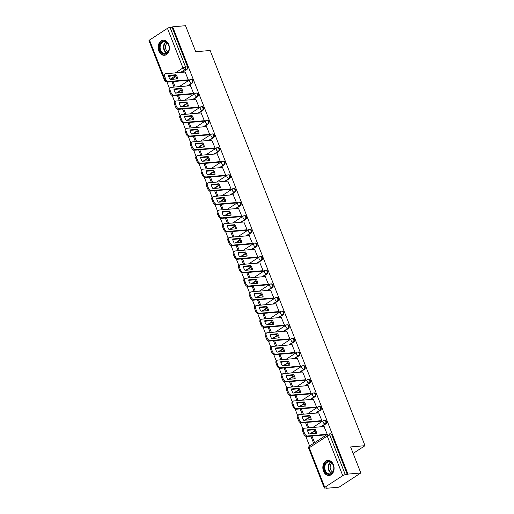 <?xml version="1.0" encoding="UTF-8"?>
<svg xmlns="http://www.w3.org/2000/svg" width="514" height="514" viewBox="0 0 514 514"><rect width="100%" height="100%" fill="white"/><g stroke="black" fill="none" stroke-linecap="round" stroke-linejoin="round"><path stroke-width="0.77" d="M187.918 85.889L192.3 83.03A1.94 1.439 -95 0 0 192.885 80.46A1.94 1.439 -95 0 0 191.452 79.355L190.739 79.419A1.94 1.439 85 0 1 192.178 80.518A1.94 1.439 85 0 1 191.593 83.095L187.212 85.954M193.264 99.523L197.646 96.664A1.94 1.439 -95 0 0 198.231 94.088A1.94 1.439 -95 0 0 196.791 92.989L196.078 93.053A1.94 1.439 85 0 1 197.517 94.152A1.94 1.439 85 0 1 196.933 96.728L192.551 99.587M198.603 113.157L202.991 110.298A1.94 1.439 -95 0 0 203.576 107.722A1.94 1.439 -95 0 0 202.137 106.623L201.424 106.687A1.94 1.439 85 0 1 202.863 107.786A1.94 1.439 85 0 1 202.278 110.362L197.896 113.221M203.949 126.791L208.331 123.932A1.94 1.439 -95 0 0 208.915 121.355A1.94 1.439 -95 0 0 207.476 120.257L206.769 120.315A1.94 1.439 85 0 1 208.209 121.42A1.94 1.439 85 0 1 207.617 123.996L203.236 126.855M209.288 140.425L213.676 137.566A1.94 1.439 -95 0 0 214.261 134.989A1.94 1.439 -95 0 0 212.822 133.891L212.109 133.948A1.94 1.439 85 0 1 213.548 135.053A1.94 1.439 85 0 1 212.963 137.63L208.581 140.489M214.634 154.059L219.015 151.2A1.94 1.439 -95 0 0 219.6 148.623A1.94 1.439 -95 0 0 218.161 147.524L217.454 147.582A1.94 1.439 85 0 1 218.893 148.687A1.94 1.439 85 0 1 218.309 151.264L213.92 154.116M219.979 167.692L224.361 164.833A1.94 1.439 -95 0 0 224.946 162.257A1.94 1.439 -95 0 0 223.506 161.158L222.793 161.216A1.94 1.439 85 0 1 224.232 162.321A1.94 1.439 85 0 1 223.648 164.898L219.266 167.75M225.318 181.326L229.7 178.467A1.94 1.439 -95 0 0 230.285 175.891A1.94 1.439 -95 0 0 228.852 174.792L228.139 174.85A1.94 1.439 85 0 1 229.578 175.955A1.94 1.439 85 0 1 228.993 178.531L224.612 181.384M230.664 194.96L235.046 192.101A1.94 1.439 -95 0 0 235.63 189.525A1.94 1.439 -95 0 0 234.191 188.42L233.484 188.484A1.94 1.439 85 0 1 234.917 189.589A1.94 1.439 85 0 1 234.333 192.165L229.951 195.018M236.003 208.594L240.391 205.735A1.94 1.439 -95 0 0 240.976 203.158A1.94 1.439 -95 0 0 239.537 202.053L238.824 202.118A1.94 1.439 85 0 1 240.263 203.223A1.94 1.439 85 0 1 239.678 205.793L235.296 208.652M241.349 222.221L245.731 219.369A1.94 1.439 -95 0 0 246.315 216.792A1.94 1.439 -95 0 0 244.876 215.687L244.169 215.751A1.94 1.439 85 0 1 245.608 216.85A1.94 1.439 85 0 1 245.017 219.427L240.636 222.286M246.688 235.855L251.076 233.003A1.94 1.439 -95 0 0 251.661 230.426A1.94 1.439 -95 0 0 250.222 229.321L249.508 229.385A1.94 1.439 85 0 1 250.948 230.484A1.94 1.439 85 0 1 250.363 233.06L245.981 235.92M252.033 249.489L256.415 246.636A1.94 1.439 -95 0 0 257 244.06A1.94 1.439 -95 0 0 255.561 242.955L254.854 243.019A1.94 1.439 85 0 1 256.293 244.118A1.94 1.439 85 0 1 255.709 246.694L251.32 249.553M257.379 263.123L261.761 260.264A1.94 1.439 -95 0 0 262.346 257.694A1.94 1.439 -95 0 0 260.906 256.589L260.193 256.653A1.94 1.439 85 0 1 261.632 257.752A1.94 1.439 85 0 1 261.048 260.328L256.666 263.187M262.718 276.757L267.1 273.898A1.94 1.439 -95 0 0 267.685 271.328A1.94 1.439 -95 0 0 266.252 270.223L265.539 270.287A1.94 1.439 85 0 1 266.978 271.386A1.94 1.439 85 0 1 266.393 273.962L262.012 276.821M268.064 290.391L272.446 287.532A1.94 1.439 -95 0 0 273.03 284.955A1.94 1.439 -95 0 0 271.591 283.856L270.884 283.921A1.94 1.439 85 0 1 272.317 285.019A1.94 1.439 85 0 1 271.733 287.596L267.351 290.455M273.403 304.025L277.791 301.165A1.94 1.439 -95 0 0 278.376 298.589A1.94 1.439 -95 0 0 276.937 297.49L276.224 297.548A1.94 1.439 85 0 1 277.663 298.653A1.94 1.439 85 0 1 277.078 301.23L272.696 304.089M278.749 317.658L283.13 314.799A1.94 1.439 -95 0 0 283.715 312.223A1.94 1.439 -95 0 0 282.276 311.124L281.569 311.182A1.94 1.439 85 0 1 283.008 312.287A1.94 1.439 85 0 1 282.417 314.864L278.035 317.723M284.088 331.292L288.476 328.433A1.94 1.439 -95 0 0 289.061 325.857A1.94 1.439 -95 0 0 287.622 324.758L286.908 324.816A1.94 1.439 85 0 1 288.348 325.921A1.94 1.439 85 0 1 287.763 328.497L283.381 331.35M289.433 344.926L293.815 342.067A1.94 1.439 -95 0 0 294.4 339.491A1.94 1.439 -95 0 0 292.961 338.392L292.254 338.45A1.94 1.439 85 0 1 293.693 339.555A1.94 1.439 85 0 1 293.108 342.131L288.72 344.984M294.779 358.56L299.161 355.701A1.94 1.439 -95 0 0 299.746 353.124A1.94 1.439 -95 0 0 298.306 352.026L297.593 352.084A1.94 1.439 85 0 1 299.032 353.189A1.94 1.439 85 0 1 298.448 355.765L294.066 358.618M300.118 372.194L304.5 369.335A1.94 1.439 -95 0 0 305.085 366.758A1.94 1.439 -95 0 0 303.652 365.653L302.939 365.717A1.94 1.439 85 0 1 304.378 366.823A1.94 1.439 85 0 1 303.793 369.399L299.411 372.252M305.464 385.828L309.846 382.969A1.94 1.439 -95 0 0 310.43 380.392A1.94 1.439 -95 0 0 308.991 379.287L308.284 379.351A1.94 1.439 85 0 1 309.717 380.456A1.94 1.439 85 0 1 309.132 383.026L304.751 385.885M310.803 399.455L315.191 396.602A1.94 1.439 -95 0 0 315.776 394.026A1.94 1.439 -95 0 0 314.337 392.921L313.624 392.985A1.94 1.439 85 0 1 315.063 394.084A1.94 1.439 85 0 1 314.478 396.66L310.096 399.519M316.149 413.089L320.53 410.236A1.94 1.439 -95 0 0 321.115 407.66A1.94 1.439 -95 0 0 319.676 406.555L318.969 406.619A1.94 1.439 85 0 1 320.408 407.718A1.94 1.439 85 0 1 319.817 410.294L315.435 413.153M321.488 426.723L325.876 423.87A1.94 1.439 -95 0 0 326.461 421.294A1.94 1.439 -95 0 0 325.021 420.189L324.308 420.253A1.94 1.439 85 0 1 325.748 421.351A1.94 1.439 85 0 1 325.163 423.928L320.781 426.787M323.505 471.171A7.556 5.609 -95 0 0 329.114 475.469A7.556 5.609 -95 0 0 333.413 464.714A7.556 5.609 -95 0 0 327.797 460.416A7.556 5.609 -95 0 0 323.505 471.171M158.832 50.982A7.556 5.609 -95 0 0 164.441 55.281A7.556 5.609 -95 0 0 168.74 44.525A7.556 5.609 -95 0 0 163.131 40.227A7.556 5.609 -95 0 0 158.832 50.982M166.889 81.861L169.389 88.247M172.229 95.495L174.734 101.881M177.574 109.129L180.073 115.509M182.913 122.762L185.419 129.142M188.259 136.396L190.758 142.776M193.605 150.03L196.104 156.41M198.944 163.664L201.449 170.044M204.289 177.298L206.789 183.678M209.628 190.925L212.134 197.312M214.974 204.559L217.473 210.946M220.313 218.193L222.819 224.579M225.659 231.827L228.158 238.213M231.004 245.461L233.504 251.847M236.344 259.095L238.849 265.481M241.689 272.728L244.189 279.115M247.028 286.362L249.534 292.742M252.374 299.996L254.873 306.376M257.713 313.63L260.219 320.01M263.059 327.264L265.558 333.644M268.404 340.898L270.904 347.278M273.744 354.531L276.249 360.912M279.089 368.165L281.588 374.545M284.428 381.793L286.934 388.179M289.774 395.427L292.273 401.813M295.113 409.06L297.619 415.447M300.459 422.694L302.958 429.081M305.804 436.328L309.582 445.966M326.03 487.953L326.172 488.3L326.801 487.889L324.803 488.062A1.94 0.475 158.6 0 1 324.27 487.94A1.94 0.475 158.6 0 1 324.777 487.343L342.748 475.63L327.238 436.039L309.261 447.758L324.777 487.343M360.815 472.976L347.952 474.101L172.665 26.818L185.528 25.7L195.731 51.741L210.142 50.488L365.017 445.683L350.606 446.936L360.815 472.976L339.028 487.182L326.172 488.3M164.917 79.715A1.94 0.475 158.6 0 0 164.493 80.248L148.983 40.657A1.94 0.475 -21.4 0 1 149.49 40.066L167.461 28.347A1.94 0.475 -21.4 0 1 170.025 27.409L172.029 27.236L187.546 66.826A1.94 1.439 85 0 1 186.961 69.403L182.579 72.256M176 76.541L171.695 79.349M172.029 27.236L172.665 26.818M327.842 434.182A1.94 1.439 85 0 1 328.362 433.996A1.94 1.439 85 0 1 329.802 435.101L345.312 474.692L347.952 474.101M345.312 474.692A1.94 0.475 158.6 0 0 342.748 475.63M326.262 434.818L327.245 434.279L324.019 426.504M320.916 421.184L321.899 420.645L318.674 412.87M315.57 407.551L316.56 407.011L313.328 399.237M310.231 393.917L311.214 393.377L307.989 385.603M304.886 380.283L305.869 379.743L302.643 371.969M299.546 366.655L300.529 366.109L297.304 358.335M294.201 353.022L295.184 352.476L291.958 344.708M288.862 339.388L289.845 338.842L286.619 331.074M283.516 325.754L284.499 325.208L281.274 317.44M278.17 312.12L279.16 311.574L275.928 303.806M272.831 298.486L273.814 297.94L270.589 290.172M267.486 284.852L268.469 284.313L265.243 276.538M262.146 271.219L263.129 270.679L259.904 262.905M256.801 257.585L257.784 257.045L254.558 249.271M251.462 243.951L252.445 243.411L249.219 235.637M246.116 230.317L247.099 229.777L243.874 222.003M240.77 216.683L241.76 216.143L238.528 208.369M235.431 203.049L236.414 202.51L233.189 194.735M230.086 189.415L231.069 188.876L227.843 181.101M224.746 175.788L225.73 175.242L222.504 167.468M219.401 162.154L220.384 161.608L217.159 153.84M214.062 148.52L215.045 147.974L211.819 140.206M208.716 134.886L209.699 134.34L206.474 126.572M203.371 121.253L204.354 120.706L201.128 112.939M198.031 107.619L199.014 107.073L195.789 99.305M192.686 93.985L193.669 93.445L190.443 85.671M187.347 80.351L188.33 79.811L185.104 72.037M181.346 90.175L177.034 92.983M186.685 103.809L182.38 106.616M192.03 117.443L187.726 120.25M197.37 131.076L193.065 133.884M202.715 144.71L198.41 147.518M208.061 158.344L203.75 161.152M213.4 171.978L209.095 174.786M218.746 185.612L214.434 188.42M224.085 199.246L219.78 202.053M229.43 212.88L225.126 215.687M234.769 226.513L230.465 229.321M240.115 240.147L235.81 242.955M245.461 253.775L241.15 256.582M250.8 267.409L246.495 270.216M256.145 281.042L251.834 283.85M261.485 294.676L257.18 297.484M266.83 308.31L262.526 311.118M272.169 321.944L267.865 324.752M277.515 335.578L273.21 338.385M282.861 349.212L278.549 352.019M288.2 362.845L283.895 365.653M293.545 376.479L289.234 379.287M298.885 390.113L294.58 392.921M304.23 403.747L299.925 406.555M309.569 417.381L305.265 420.189M314.915 431.008L310.61 433.816M353.15 453.419L365.017 445.683M310.841 436.161L313.591 443.177L314.542 442.554L311.998 436.065M171.927 81.694L174.04 87.097M177.266 95.328L179.386 100.731M182.611 108.962L184.732 114.365M187.957 122.595L190.071 127.999M193.296 136.229L195.416 141.633M198.642 149.863L200.756 155.267M203.981 163.497L206.101 168.9M209.326 177.131L211.44 182.534M214.666 190.765L216.786 196.168M220.011 204.399L222.132 209.802M225.357 218.026L227.471 223.436M230.696 231.66L232.816 237.07M236.042 245.294L238.155 250.703M241.381 258.928L243.501 264.331M246.726 272.561L248.84 277.965M252.066 286.195L254.186 291.599M257.411 299.829L259.531 305.232M262.757 313.463L264.871 318.866M268.096 327.097L270.216 332.5M273.442 340.731L275.555 346.134M278.781 354.364L280.901 359.768M284.126 367.998L286.24 373.402M289.466 381.632L291.586 387.036M294.811 395.266L296.931 400.669M300.157 408.893L302.271 414.303M305.496 422.527L307.616 427.937M347.316 474.512L331.8 434.928A1.94 1.439 -95 0 0 330.361 433.822L328.362 433.996A1.94 1.94 0 0 0 327.469 434.304L309.499 446.024A1.94 1.94 0 0 0 308.753 448.349L324.27 487.94M308.773 427.834L306.652 422.431M303.427 414.2L301.313 408.797M298.088 400.567L295.968 395.163M292.742 386.933L290.622 381.529M287.397 373.299L285.283 367.895M282.058 359.665L279.937 354.262M276.712 346.031L274.598 340.628M271.373 332.397L269.252 326.994M266.027 318.764L263.913 313.36M260.688 305.136L258.568 299.726M255.342 291.502L253.222 286.092M249.997 277.868L247.883 272.459M244.658 264.235L242.537 258.831M239.312 250.601L237.198 245.197M233.973 236.967L231.853 231.563M228.627 223.333L226.513 217.93M223.288 209.699L221.168 204.296M217.942 196.065L215.822 190.662M212.597 182.431L210.483 177.028M207.258 168.798L205.137 163.394M201.912 155.164L199.798 149.76M196.573 141.53L194.453 136.126M191.227 127.896L189.113 122.493M185.888 114.269L183.768 108.859M180.542 100.635L178.422 95.225M175.197 87.001L173.083 81.597M314.973 429.19A6.052 3.771 -123.1 0 1 316.579 433.296L309.094 433.951A6.052 3.771 -123.1 0 1 307.488 429.845L314.973 429.19L314.144 429.73A6.052 3.771 -123.1 0 1 315.699 433.373M314.144 429.73L307.545 430.302M326.435 434.805L306.755 436.521A2.904 1.812 -123.1 0 1 303.787 434.067L302.791 431.529A2.904 1.812 -123.1 0 1 303.144 428.927L303.973 428.393A2.904 1.812 56.9 0 0 303.62 430.995L304.609 433.527A2.904 1.812 56.9 0 0 307.578 435.981L306.755 436.521M324.193 426.491L304.532 428.201A2.904 1.812 56.9 0 0 303.973 428.393M327.238 434.266L307.578 435.981M309.627 415.556A6.052 3.771 -123.1 0 1 311.24 419.668L303.755 420.317A6.052 3.771 -123.1 0 1 302.142 416.211L309.627 415.556L308.805 416.096A6.052 3.771 -123.1 0 1 310.353 419.745M308.805 416.096L302.2 416.674M321.089 421.172L301.41 422.887A2.904 1.812 -123.1 0 1 298.441 420.433L297.452 417.901A2.904 1.812 -123.1 0 1 297.805 415.293L298.628 414.759A2.904 1.812 56.9 0 0 298.274 417.362L299.27 419.893A2.904 1.812 56.9 0 0 302.238 422.347L301.41 422.887M318.847 412.858L299.187 414.567A2.904 1.812 56.9 0 0 298.628 414.759M321.899 420.632L302.238 422.347M304.288 401.922A6.052 3.771 -123.1 0 1 305.894 406.034L298.409 406.683A6.052 3.771 -123.1 0 1 296.796 402.578L304.288 401.922L303.459 402.462A6.052 3.771 -123.1 0 1 305.014 406.111M303.459 402.462L296.861 403.04M315.75 407.538L296.07 409.253A2.904 1.812 -123.1 0 1 293.102 406.799L292.106 404.267A2.904 1.812 -123.1 0 1 292.46 401.659L293.288 401.126A2.904 1.812 56.9 0 0 292.935 403.728L293.924 406.259A2.904 1.812 56.9 0 0 296.893 408.714L296.07 409.253M313.508 399.224L293.847 400.939A2.904 1.812 56.9 0 0 293.288 401.126M316.553 406.998L296.893 408.714M328.832 474.403A6.541 4.857 85 0 1 324.103 467.367A6.541 4.857 85 0 1 329.114 461.392A6.541 4.857 85 0 1 333.843 468.427A6.541 4.857 85 0 1 328.832 474.403M329.429 461.842A6.052 4.497 -95 0 0 328.767 461.835A6.052 4.497 -95 0 0 324.79 467.817A6.052 4.497 -95 0 0 329.166 473.895A6.052 4.497 -95 0 0 329.821 473.902A6.052 4.497 -95 0 0 333.804 467.92A6.052 4.497 -95 0 0 329.429 461.842M332.751 471.993A4.767 3.54 85 0 1 330.181 467.791A4.767 3.54 85 0 1 331.986 463.21M328.324 460.416L328.433 460.409A7.504 5.577 -95 0 0 328.324 460.416A7.504 5.577 -95 0 0 323.39 467.836A7.504 5.577 -95 0 0 328.812 475.366A7.504 5.577 -95 0 0 329.622 475.373A7.504 5.577 -95 0 0 329.75 475.36M164.165 54.214A6.541 4.857 85 0 1 159.436 47.179A6.541 4.857 85 0 1 164.441 41.204A6.541 4.857 85 0 1 169.17 48.239A6.541 4.857 85 0 1 164.165 54.214M164.756 41.66A6.052 4.497 -95 0 0 164.101 41.647A6.052 4.497 -95 0 0 160.124 47.629A6.052 4.497 -95 0 0 164.493 53.707A6.052 4.497 -95 0 0 165.155 53.713A6.052 4.497 -95 0 0 169.132 47.731A6.052 4.497 -95 0 0 164.756 41.66M168.078 51.805A4.767 3.54 85 0 1 165.514 47.603A4.767 3.54 85 0 1 167.313 43.022M163.651 40.227L163.767 40.221A7.504 5.577 -95 0 0 163.651 40.227A7.504 5.577 -95 0 0 158.717 47.648A7.504 5.577 -95 0 0 164.139 55.178A7.504 5.577 -95 0 0 164.955 55.191A7.504 5.577 -95 0 0 165.084 55.178M298.942 388.288A6.052 3.771 -123.1 0 1 300.555 392.4L293.064 393.049A6.052 3.771 -123.1 0 1 291.457 388.944L298.942 388.288L298.12 388.828A6.052 3.771 -123.1 0 1 299.668 392.478M298.12 388.828L291.515 389.406M310.405 393.904L290.725 395.619A2.904 1.812 -123.1 0 1 287.756 393.165L286.767 390.634A2.904 1.812 -123.1 0 1 287.114 388.031L287.943 387.492A2.904 1.812 56.9 0 0 287.589 390.094L288.585 392.625A2.904 1.812 56.9 0 0 291.547 395.08L290.725 395.619M308.162 385.59L288.502 387.305A2.904 1.812 56.9 0 0 287.943 387.492M311.208 393.364L291.547 395.08M293.597 374.655A6.052 3.771 -123.1 0 1 295.209 378.767L287.724 379.416A6.052 3.771 -123.1 0 1 286.112 375.31L293.597 374.655L292.774 375.194A6.052 3.771 -123.1 0 1 294.323 378.844M292.774 375.194L286.169 375.773M305.059 380.27L285.379 381.986A2.904 1.812 -123.1 0 1 282.417 379.531L281.421 377A2.904 1.812 -123.1 0 1 281.775 374.398L282.597 373.858A2.904 1.812 56.9 0 0 282.25 376.46L283.24 378.991A2.904 1.812 56.9 0 0 286.208 381.446L285.379 381.986M302.817 371.956L283.156 373.672A2.904 1.812 56.9 0 0 282.597 373.858M305.869 379.737L286.208 381.446M288.258 361.027A6.052 3.771 -123.1 0 1 289.864 365.133L282.379 365.782A6.052 3.771 -123.1 0 1 280.772 361.676L288.258 361.027L287.429 361.56A6.052 3.771 -123.1 0 1 288.984 365.21M287.429 361.56L280.83 362.139M299.72 366.636L280.04 368.352A2.904 1.812 -123.1 0 1 277.072 365.897L276.082 363.366A2.904 1.812 -123.1 0 1 276.429 360.764L277.258 360.224A2.904 1.812 56.9 0 0 276.905 362.826L277.901 365.364A2.904 1.812 56.9 0 0 280.862 367.812L280.04 368.352M297.477 358.322L277.817 360.038A2.904 1.812 56.9 0 0 277.258 360.224M300.523 366.103L280.862 367.812M282.912 347.393A6.052 3.771 -123.1 0 1 284.525 351.499L277.04 352.148A6.052 3.771 -123.1 0 1 275.427 348.042L282.912 347.393L282.09 347.927A6.052 3.771 -123.1 0 1 283.638 351.576M282.09 347.927L275.485 348.505M294.374 353.002L274.694 354.718A2.904 1.812 -123.1 0 1 271.733 352.263L270.737 349.732A2.904 1.812 -123.1 0 1 271.09 347.13L271.912 346.59A2.904 1.812 56.9 0 0 271.559 349.192L272.555 351.73A2.904 1.812 56.9 0 0 275.523 354.178L274.694 354.718M292.132 344.688L272.471 346.404A2.904 1.812 56.9 0 0 271.912 346.59M295.184 352.469L275.523 354.178M277.573 333.759A6.052 3.771 -123.1 0 1 279.179 337.865L271.694 338.52A6.052 3.771 -123.1 0 1 270.088 334.408L277.573 333.759L276.744 334.293A6.052 3.771 -123.1 0 1 278.299 337.942M276.744 334.293L270.146 334.871M289.035 339.368L269.355 341.084A2.904 1.812 -123.1 0 1 266.387 338.63L265.391 336.098A2.904 1.812 -123.1 0 1 265.744 333.496L266.573 332.956A2.904 1.812 56.9 0 0 266.22 335.558L267.209 338.096A2.904 1.812 56.9 0 0 270.178 340.544L269.355 341.084M286.793 331.055L267.132 332.77A2.904 1.812 56.9 0 0 266.573 332.956M289.838 338.835L270.178 340.544M272.227 320.126A6.052 3.771 -123.1 0 1 273.84 324.231L266.355 324.887A6.052 3.771 -123.1 0 1 264.742 320.775L272.227 320.126L271.405 320.665A6.052 3.771 -123.1 0 1 272.953 324.308M271.405 320.665L264.8 321.237M283.689 325.735L264.01 327.45A2.904 1.812 -123.1 0 1 261.041 325.002L260.052 322.464A2.904 1.812 -123.1 0 1 260.405 319.862L261.228 319.322A2.904 1.812 56.9 0 0 260.874 321.925L261.87 324.462A2.904 1.812 56.9 0 0 264.838 326.917L264.01 327.45M281.447 317.421L261.787 319.136A2.904 1.812 56.9 0 0 261.228 319.322M284.499 325.201L264.838 326.917M266.888 306.492A6.052 3.771 -123.1 0 1 268.494 310.597L261.009 311.253A6.052 3.771 -123.1 0 1 259.397 307.141L266.888 306.492L266.059 307.031A6.052 3.771 -123.1 0 1 267.614 310.674M266.059 307.031L259.461 307.603M278.35 312.101L258.671 313.816A2.904 1.812 -123.1 0 1 255.702 311.368L254.706 308.83A2.904 1.812 -123.1 0 1 255.06 306.228L255.888 305.689A2.904 1.812 56.9 0 0 255.535 308.291L256.525 310.829A2.904 1.812 56.9 0 0 259.493 313.283L258.671 313.816M276.108 303.787L256.447 305.502A2.904 1.812 56.9 0 0 255.888 305.689M279.153 311.568L259.493 313.283M261.542 292.858A6.052 3.771 -123.1 0 1 263.155 296.963L255.664 297.619A6.052 3.771 -123.1 0 1 254.057 293.507L261.542 292.858L260.72 293.398A6.052 3.771 -123.1 0 1 262.268 297.041M260.72 293.398L254.115 293.969M273.005 298.473L253.325 300.182A2.904 1.812 -123.1 0 1 250.357 297.734L249.367 295.197A2.904 1.812 -123.1 0 1 249.714 292.594L250.543 292.055A2.904 1.812 56.9 0 0 250.189 294.657L251.185 297.195A2.904 1.812 56.9 0 0 254.147 299.649L253.325 300.182M270.762 290.153L251.102 291.868A2.904 1.812 56.9 0 0 250.543 292.055M273.808 297.934L254.147 299.649M256.197 279.224A6.052 3.771 -123.1 0 1 257.81 283.33L250.324 283.985A6.052 3.771 -123.1 0 1 248.712 279.879L256.197 279.224L255.374 279.764A6.052 3.771 -123.1 0 1 256.923 283.407M255.374 279.764L248.77 280.336M267.659 284.84L247.979 286.555A2.904 1.812 -123.1 0 1 245.017 284.101L244.022 281.563A2.904 1.812 -123.1 0 1 244.375 278.961L245.197 278.421A2.904 1.812 56.9 0 0 244.85 281.029L245.84 283.561A2.904 1.812 56.9 0 0 248.808 286.015L247.979 286.555M265.417 276.526L245.756 278.235A2.904 1.812 56.9 0 0 245.197 278.421M268.469 284.3L248.808 286.015M250.858 265.59A6.052 3.771 -123.1 0 1 252.464 269.696L244.979 270.351A6.052 3.771 -123.1 0 1 243.373 266.246L250.858 265.59L250.029 266.13A6.052 3.771 -123.1 0 1 251.584 269.773M250.029 266.13L243.43 266.702M262.32 271.206L242.64 272.921A2.904 1.812 -123.1 0 1 239.672 270.467L238.682 267.929A2.904 1.812 -123.1 0 1 239.029 265.327L239.858 264.787A2.904 1.812 56.9 0 0 239.505 267.396L240.501 269.927A2.904 1.812 56.9 0 0 243.463 272.381L242.64 272.921M260.078 262.892L240.417 264.601A2.904 1.812 56.9 0 0 239.858 264.787M263.123 270.666L243.463 272.381M245.512 251.956A6.052 3.771 -123.1 0 1 247.125 256.062L239.64 256.717A6.052 3.771 -123.1 0 1 238.027 252.612L245.512 251.956L244.69 252.496A6.052 3.771 -123.1 0 1 246.238 256.139M244.69 252.496L238.085 253.068M256.974 257.572L237.295 259.287A2.904 1.812 -123.1 0 1 234.333 256.833L233.337 254.295A2.904 1.812 -123.1 0 1 233.69 251.693L234.512 251.16A2.904 1.812 56.9 0 0 234.159 253.762L235.155 256.293A2.904 1.812 56.9 0 0 238.123 258.748L237.295 259.287M254.732 249.258L235.071 250.967A2.904 1.812 56.9 0 0 234.512 251.16M257.784 257.032L238.123 258.748M240.173 238.323A6.052 3.771 -123.1 0 1 241.779 242.428L234.294 243.083A6.052 3.771 -123.1 0 1 232.688 238.978L240.173 238.323L239.344 238.862A6.052 3.771 -123.1 0 1 240.899 242.505M239.344 238.862L232.746 239.44M251.635 243.938L231.955 245.653A2.904 1.812 -123.1 0 1 228.987 243.199L227.991 240.668A2.904 1.812 -123.1 0 1 228.344 238.059L229.173 237.526A2.904 1.812 56.9 0 0 228.82 240.128L229.809 242.659A2.904 1.812 56.9 0 0 232.778 245.114L231.955 245.653M249.393 235.624L229.732 237.333A2.904 1.812 56.9 0 0 229.173 237.526M252.438 243.398L232.778 245.114M234.827 224.689A6.052 3.771 -123.1 0 1 236.44 228.801L228.955 229.45A6.052 3.771 -123.1 0 1 227.342 225.344L234.827 224.689L234.005 225.228A6.052 3.771 -123.1 0 1 235.553 228.878M234.005 225.228L227.4 225.807M246.29 230.304L226.61 232.02A2.904 1.812 -123.1 0 1 223.641 229.565L222.652 227.034A2.904 1.812 -123.1 0 1 223.005 224.425L223.828 223.892A2.904 1.812 56.9 0 0 223.474 226.494L224.47 229.026A2.904 1.812 56.9 0 0 227.439 231.48L226.61 232.02M244.047 221.99L224.387 223.699A2.904 1.812 56.9 0 0 223.828 223.892M247.099 229.764L227.439 231.48M229.488 211.055A6.052 3.771 -123.1 0 1 231.094 215.167L223.609 215.816A6.052 3.771 -123.1 0 1 221.997 211.71L229.488 211.055L228.659 211.595A6.052 3.771 -123.1 0 1 230.214 215.244M228.659 211.595L222.054 212.173M240.95 216.67L221.271 218.386A2.904 1.812 -123.1 0 1 218.302 215.931L217.306 213.4A2.904 1.812 -123.1 0 1 217.66 210.791L218.489 210.258A2.904 1.812 56.9 0 0 218.135 212.86L219.125 215.392A2.904 1.812 56.9 0 0 222.093 217.846L221.271 218.386M238.708 208.356L219.048 210.072A2.904 1.812 56.9 0 0 218.489 210.258M241.753 216.131L222.093 217.846M224.143 197.421A6.052 3.771 -123.1 0 1 225.755 201.533L218.264 202.182A6.052 3.771 -123.1 0 1 216.657 198.076L224.143 197.421L223.32 197.961A6.052 3.771 -123.1 0 1 224.869 201.61M223.32 197.961L216.715 198.539M235.605 203.036L215.925 204.752A2.904 1.812 -123.1 0 1 212.957 202.298L211.967 199.766A2.904 1.812 -123.1 0 1 212.314 197.164L213.143 196.624A2.904 1.812 56.9 0 0 212.79 199.226L213.785 201.758A2.904 1.812 56.9 0 0 216.747 204.212L215.925 204.752M233.362 194.722L213.702 196.438A2.904 1.812 56.9 0 0 213.143 196.624M236.408 202.503L216.747 204.212M218.797 183.787A6.052 3.771 -123.1 0 1 220.41 187.899L212.924 188.548A6.052 3.771 -123.1 0 1 211.312 184.442L218.797 183.787L217.975 184.327A6.052 3.771 -123.1 0 1 219.523 187.976M217.975 184.327L211.37 184.905M230.259 189.403L210.579 191.118A2.904 1.812 -123.1 0 1 207.617 188.664L206.622 186.132A2.904 1.812 -123.1 0 1 206.975 183.53L207.797 182.99A2.904 1.812 56.9 0 0 207.45 185.593L208.44 188.13A2.904 1.812 56.9 0 0 211.408 190.578L210.579 191.118M228.017 181.089L208.356 182.804A2.904 1.812 56.9 0 0 207.797 182.99M231.069 188.869L211.408 190.578M213.458 170.16A6.052 3.771 -123.1 0 1 215.064 174.265L207.579 174.914A6.052 3.771 -123.1 0 1 205.973 170.809L213.458 170.16L212.629 170.693A6.052 3.771 -123.1 0 1 214.184 174.342M212.629 170.693L206.03 171.271M224.92 175.769L205.24 177.484A2.904 1.812 -123.1 0 1 202.272 175.03L201.282 172.498A2.904 1.812 -123.1 0 1 201.629 169.896L202.458 169.357A2.904 1.812 56.9 0 0 202.105 171.959L203.101 174.497A2.904 1.812 56.9 0 0 206.063 176.944L205.24 177.484M222.678 167.455L203.017 169.17A2.904 1.812 56.9 0 0 202.458 169.357M225.723 175.235L206.063 176.944M208.112 156.526A6.052 3.771 -123.1 0 1 209.725 160.631L202.24 161.28A6.052 3.771 -123.1 0 1 200.627 157.175L208.112 156.526L207.29 157.059A6.052 3.771 -123.1 0 1 208.838 160.709M207.29 157.059L200.685 157.637M219.574 162.135L199.895 163.85A2.904 1.812 -123.1 0 1 196.933 161.396L195.937 158.865A2.904 1.812 -123.1 0 1 196.29 156.262L197.113 155.723A2.904 1.812 56.9 0 0 196.759 158.325L197.755 160.863A2.904 1.812 56.9 0 0 200.723 163.311L199.895 163.85M217.332 153.821L197.672 155.536A2.904 1.812 56.9 0 0 197.113 155.723M220.384 161.602L200.723 163.311M202.773 142.892A6.052 3.771 -123.1 0 1 204.379 146.998L196.894 147.653A6.052 3.771 -123.1 0 1 195.288 143.541L202.773 142.892L201.944 143.425A6.052 3.771 -123.1 0 1 203.499 147.075M201.944 143.425L195.346 144.004M214.235 148.501L194.555 150.216A2.904 1.812 -123.1 0 1 191.587 147.769L190.591 145.231A2.904 1.812 -123.1 0 1 190.945 142.629L191.773 142.089A2.904 1.812 56.9 0 0 191.42 144.691L192.409 147.229A2.904 1.812 56.9 0 0 195.378 149.683L194.555 150.216M211.993 140.187L192.332 141.903A2.904 1.812 56.9 0 0 191.773 142.089M215.038 147.968L195.378 149.683M197.427 129.258A6.052 3.771 -123.1 0 1 199.04 133.364L191.555 134.019A6.052 3.771 -123.1 0 1 189.942 129.907L197.427 129.258L196.605 129.798A6.052 3.771 -123.1 0 1 198.153 133.441M196.605 129.798L190 130.37M208.89 134.867L189.21 136.583A2.904 1.812 -123.1 0 1 186.241 134.135L185.252 131.597A2.904 1.812 -123.1 0 1 185.605 128.995L186.428 128.455A2.904 1.812 56.9 0 0 186.074 131.057L187.07 133.595A2.904 1.812 56.9 0 0 190.039 136.049L189.21 136.583M206.647 126.553L186.987 128.269A2.904 1.812 56.9 0 0 186.428 128.455M209.699 134.334L190.039 136.049M192.088 115.624A6.052 3.771 -123.1 0 1 193.694 119.73L186.209 120.385A6.052 3.771 -123.1 0 1 184.597 116.273L192.088 115.624L191.259 116.164A6.052 3.771 -123.1 0 1 192.814 119.807M191.259 116.164L184.654 116.736M203.55 121.233L183.871 122.949A2.904 1.812 -123.1 0 1 180.902 120.501L179.906 117.963A2.904 1.812 -123.1 0 1 180.26 115.361L181.089 114.821A2.904 1.812 56.9 0 0 180.735 117.423L181.725 119.961A2.904 1.812 56.9 0 0 184.693 122.416L183.871 122.949M201.308 112.919L181.648 114.635A2.904 1.812 56.9 0 0 181.089 114.821M204.354 120.7L184.693 122.416M186.743 101.99A6.052 3.771 -123.1 0 1 188.355 106.096L180.864 106.751A6.052 3.771 -123.1 0 1 179.257 102.639L186.743 101.99L185.92 102.53A6.052 3.771 -123.1 0 1 187.469 106.173M185.92 102.53L179.315 103.102M198.205 107.606L178.525 109.321A2.904 1.812 -123.1 0 1 175.557 106.867L174.567 104.329A2.904 1.812 -123.1 0 1 174.914 101.727L175.743 101.187A2.904 1.812 56.9 0 0 175.39 103.796L176.386 106.327A2.904 1.812 56.9 0 0 179.347 108.782L178.525 109.321M195.962 99.286L176.302 101.001A2.904 1.812 56.9 0 0 175.743 101.187M199.008 107.066L179.347 108.782M181.397 88.357A6.052 3.771 -123.1 0 1 183.01 92.462L175.525 93.118A6.052 3.771 -123.1 0 1 173.912 89.012L181.397 88.357L180.575 88.896A6.052 3.771 -123.1 0 1 182.123 92.539M180.575 88.896L173.97 89.468M192.859 93.972L173.179 95.688A2.904 1.812 -123.1 0 1 170.218 93.233L169.222 90.695A2.904 1.812 -123.1 0 1 169.575 88.093L170.397 87.553A2.904 1.812 56.9 0 0 170.05 90.162L171.04 92.693A2.904 1.812 56.9 0 0 174.008 95.148L173.179 95.688M190.617 85.658L170.956 87.367A2.904 1.812 56.9 0 0 170.397 87.553M193.669 93.432L174.008 95.148M176.058 74.723A6.052 3.771 -123.1 0 1 177.664 78.828L170.179 79.484A6.052 3.771 -123.1 0 1 168.573 75.378L176.058 74.723L175.229 75.262A6.052 3.771 -123.1 0 1 176.784 78.905M175.229 75.262L168.631 75.834M187.52 80.338L167.84 82.054A2.904 1.812 -123.1 0 1 164.872 79.599L163.882 77.061A2.904 1.812 -123.1 0 1 164.229 74.459L165.058 73.92A2.904 1.812 56.9 0 0 164.705 76.528L165.701 79.06A2.904 1.812 56.9 0 0 168.663 81.514L167.84 82.054M185.278 72.024L165.617 73.733A2.904 1.812 56.9 0 0 165.058 73.92M188.323 79.798L168.663 81.514M192.3 83.03L191.593 83.095A1.94 1.208 -123.1 0 1 189.615 81.463A1.94 1.208 56.9 0 1 189.846 79.721A1.94 1.208 56.9 0 1 190.219 79.599A1.94 1.439 85 0 1 190.739 79.419A1.94 1.94 0 0 0 189.846 79.721L179.225 86.648M197.646 96.664L196.933 96.728A1.94 1.208 -123.1 0 1 194.954 95.096A1.94 1.208 56.9 0 1 195.191 93.355A1.94 1.208 56.9 0 1 195.564 93.233A1.94 1.439 85 0 1 196.078 93.053A1.94 1.94 0 0 0 195.191 93.355L184.571 100.281M202.991 110.298L202.278 110.362A1.94 1.208 -123.1 0 1 200.299 108.724A1.94 1.208 56.9 0 1 200.537 106.989A1.94 1.208 56.9 0 1 200.91 106.867A1.94 1.439 85 0 1 201.424 106.687A1.94 1.94 0 0 0 200.537 106.989L189.91 113.915M208.331 123.932L207.617 123.996A1.94 1.208 -123.1 0 1 205.645 122.358A1.94 1.208 56.9 0 1 205.876 120.623A1.94 1.208 56.9 0 1 206.249 120.501A1.94 1.439 85 0 1 206.769 120.315A1.94 1.94 0 0 0 205.876 120.623L195.256 127.549M213.676 137.566L212.963 137.63A1.94 1.208 -123.1 0 1 210.984 135.992A1.94 1.208 56.9 0 1 211.222 134.257A1.94 1.208 56.9 0 1 211.595 134.135A1.94 1.439 85 0 1 212.109 133.948A1.94 1.94 0 0 0 211.222 134.257L200.601 141.183M219.015 151.2L218.309 151.264A1.94 1.208 -123.1 0 1 216.33 149.625A1.94 1.208 56.9 0 1 216.561 147.891A1.94 1.208 56.9 0 1 216.934 147.769A1.94 1.439 85 0 1 217.454 147.582A1.94 1.94 0 0 0 216.561 147.891L205.941 154.817M224.361 164.833L223.648 164.898A1.94 1.208 -123.1 0 1 221.669 163.259A1.94 1.208 56.9 0 1 221.907 161.524A1.94 1.208 56.9 0 1 222.279 161.402A1.94 1.439 85 0 1 222.793 161.216A1.94 1.94 0 0 0 221.907 161.524L211.286 168.451M229.7 178.467L228.993 178.531A1.94 1.208 -123.1 0 1 227.015 176.893A1.94 1.208 56.9 0 1 227.246 175.158A1.94 1.208 56.9 0 1 227.625 175.03A1.94 1.439 85 0 1 228.139 174.85A1.94 1.94 0 0 0 227.246 175.158L216.625 182.084M235.046 192.101L234.333 192.165A1.94 1.208 -123.1 0 1 232.36 190.527A1.94 1.208 56.9 0 1 232.591 188.792A1.94 1.208 56.9 0 1 232.964 188.664A1.94 1.439 85 0 1 233.484 188.484A1.94 1.94 0 0 0 232.591 188.792L221.971 195.712M240.391 205.735L239.678 205.793A1.94 1.208 -123.1 0 1 237.699 204.161A1.94 1.208 56.9 0 1 237.937 202.426A1.94 1.208 56.9 0 1 238.31 202.298A1.94 1.439 85 0 1 238.824 202.118A1.94 1.94 0 0 0 237.937 202.426L227.316 209.346M245.731 219.369L245.017 219.427A1.94 1.208 -123.1 0 1 243.045 217.795A1.94 1.208 56.9 0 1 243.276 216.06A1.94 1.208 56.9 0 1 243.649 215.931A1.94 1.439 85 0 1 244.169 215.751A1.94 1.94 0 0 0 243.276 216.06L232.656 222.98M251.076 233.003L250.363 233.06A1.94 1.208 -123.1 0 1 248.384 231.428A1.94 1.208 56.9 0 1 248.622 229.694A1.94 1.208 56.9 0 1 248.994 229.565A1.94 1.439 85 0 1 249.508 229.385A1.94 1.94 0 0 0 248.622 229.694L238.001 236.613M256.415 246.636L255.709 246.694A1.94 1.208 -123.1 0 1 253.73 245.062A1.94 1.208 56.9 0 1 253.961 243.328A1.94 1.208 56.9 0 1 254.334 243.199A1.94 1.439 85 0 1 254.854 243.019A1.94 1.94 0 0 0 253.961 243.328L243.34 250.247M261.761 260.264L261.048 260.328A1.94 1.208 -123.1 0 1 259.069 258.696A1.94 1.208 56.9 0 1 259.307 256.955A1.94 1.208 56.9 0 1 259.679 256.833A1.94 1.439 85 0 1 260.193 256.653A1.94 1.94 0 0 0 259.307 256.955L248.686 263.881M267.1 273.898L266.393 273.962A1.94 1.208 -123.1 0 1 264.414 272.33A1.94 1.208 56.9 0 1 264.646 270.589A1.94 1.208 56.9 0 1 265.025 270.467A1.94 1.439 85 0 1 265.539 270.287A1.94 1.94 0 0 0 264.646 270.589L254.025 277.515M272.446 287.532L271.733 287.596A1.94 1.208 -123.1 0 1 269.76 285.957A1.94 1.208 56.9 0 1 269.991 284.223A1.94 1.208 56.9 0 1 270.364 284.101A1.94 1.439 85 0 1 270.884 283.921A1.94 1.94 0 0 0 269.991 284.223L259.371 291.149M277.791 301.165L277.078 301.23A1.94 1.208 -123.1 0 1 275.099 299.591A1.94 1.208 56.9 0 1 275.337 297.857A1.94 1.208 56.9 0 1 275.71 297.734A1.94 1.439 85 0 1 276.224 297.548A1.94 1.94 0 0 0 275.337 297.857L264.716 304.783M283.13 314.799L282.417 314.864A1.94 1.208 -123.1 0 1 280.445 313.225A1.94 1.208 56.9 0 1 280.676 311.49A1.94 1.208 56.9 0 1 281.049 311.368A1.94 1.439 85 0 1 281.569 311.182A1.94 1.94 0 0 0 280.676 311.49L270.056 318.417M288.476 328.433L287.763 328.497A1.94 1.208 -123.1 0 1 285.784 326.859A1.94 1.208 56.9 0 1 286.022 325.124A1.94 1.208 56.9 0 1 286.394 325.002A1.94 1.439 85 0 1 286.908 324.816A1.94 1.94 0 0 0 286.022 325.124L275.401 332.05M293.815 342.067L293.108 342.131A1.94 1.208 -123.1 0 1 291.13 340.493A1.94 1.208 56.9 0 1 291.361 338.758A1.94 1.208 56.9 0 1 291.734 338.636A1.94 1.439 85 0 1 292.254 338.45A1.94 1.94 0 0 0 291.361 338.758L280.74 345.684M299.161 355.701L298.448 355.765A1.94 1.208 -123.1 0 1 296.469 354.127A1.94 1.208 56.9 0 1 296.707 352.392A1.94 1.208 56.9 0 1 297.079 352.27A1.94 1.439 85 0 1 297.593 352.084A1.94 1.94 0 0 0 296.707 352.392L286.086 359.318M304.5 369.335L303.793 369.399A1.94 1.208 -123.1 0 1 301.814 367.761A1.94 1.208 56.9 0 1 302.046 366.026A1.94 1.208 56.9 0 1 302.425 365.897A1.94 1.439 85 0 1 302.939 365.717A1.94 1.94 0 0 0 302.046 366.026L291.425 372.952M309.846 382.969L309.132 383.026A1.94 1.208 -123.1 0 1 307.16 381.394A1.94 1.208 56.9 0 1 307.391 379.66A1.94 1.208 56.9 0 1 307.764 379.531A1.94 1.439 85 0 1 308.284 379.351A1.94 1.94 0 0 0 307.391 379.66L296.771 386.579M315.191 396.602L314.478 396.66A1.94 1.208 -123.1 0 1 312.499 395.028A1.94 1.208 56.9 0 1 312.737 393.294A1.94 1.208 56.9 0 1 313.11 393.165A1.94 1.439 85 0 1 313.624 392.985A1.94 1.94 0 0 0 312.737 393.294L302.116 400.213M320.53 410.236L319.817 410.294A1.94 1.208 -123.1 0 1 317.845 408.662A1.94 1.208 56.9 0 1 318.076 406.927A1.94 1.208 56.9 0 1 318.449 406.799A1.94 1.439 85 0 1 318.969 406.619A1.94 1.94 0 0 0 318.076 406.927L307.456 413.847M325.876 423.87L325.163 423.928A1.94 1.208 -123.1 0 1 323.184 422.296A1.94 1.208 56.9 0 1 323.422 420.561A1.94 1.208 56.9 0 1 323.794 420.433A1.94 1.439 85 0 1 324.308 420.253A1.94 1.94 0 0 0 323.422 420.561L312.801 427.481M186.961 69.403L184.956 69.576L180.575 72.429M175.537 75.719L170.05 79.291M168.945 77.087L171.207 75.609M175.396 72.885L182.978 67.938L167.461 28.347M149.49 40.066L163.651 76.194M181.185 89.879L176.328 93.047M186.531 103.513L181.667 106.681M191.876 117.147L187.012 120.315M197.215 130.774L192.352 133.948M202.561 144.408L197.697 147.582M207.9 158.042L203.043 161.216M213.246 171.676L208.382 174.85M218.585 185.31L213.728 188.477M223.931 198.944L219.067 202.111M229.276 212.578L224.412 215.745M234.615 226.211L229.752 229.379M239.961 239.845L235.097 243.013M245.3 253.479L240.443 256.647M250.646 267.113L245.782 270.28M255.985 280.747L251.128 283.914M261.33 294.381L256.467 297.548M266.676 308.014L261.812 311.182M272.015 321.642L267.151 324.816M277.361 335.276L272.497 338.45M282.7 348.91L277.843 352.084M288.046 362.543L283.182 365.711M293.385 376.177L288.527 379.345M298.73 389.811L293.867 392.979M304.076 403.445L299.212 406.613M309.415 417.079L304.551 420.246M314.761 430.713L309.897 433.88M331.8 434.928L329.802 435.101A1.94 0.475 -21.4 0 0 327.238 436.039A1.94 1.208 -123.1 0 1 327.469 434.304M187.546 66.826L185.541 67A1.94 1.439 85 0 1 184.956 69.576A1.94 1.208 56.9 0 1 182.978 67.938A1.94 0.475 -21.4 0 1 185.541 67L170.025 27.409M308.753 448.349A1.94 0.475 158.6 0 1 309.261 447.758A1.94 1.208 -123.1 0 1 309.499 446.024M303.62 430.995L302.791 431.529M304.609 433.527L303.787 434.067M298.274 417.362L297.452 417.901M299.27 419.893L298.441 420.433M292.935 403.728L292.106 404.267M293.924 406.259L293.102 406.799M331.466 473.31A6.052 4.497 85 0 1 328.183 467.965A6.052 4.497 85 0 1 330.496 462.131M330.849 462.311A5.853 4.35 -95 0 0 328.652 467.926A5.853 4.35 -95 0 0 331.787 473.073M166.799 53.122A6.052 4.497 85 0 1 163.516 47.776A6.052 4.497 85 0 1 165.823 41.942M166.176 42.122A5.853 4.35 -95 0 0 163.979 47.738A5.853 4.35 -95 0 0 167.114 52.891M287.589 390.094L286.767 390.634M288.585 392.625L287.756 393.165M282.25 376.46L281.421 377M283.24 378.991L282.417 379.531M276.905 362.826L276.082 363.366M277.901 365.364L277.072 365.897M271.559 349.192L270.737 349.732M272.555 351.73L271.733 352.263M266.22 335.558L265.391 336.098M267.209 338.096L266.387 338.63M260.874 321.925L260.052 322.464M261.87 324.462L261.041 325.002M255.535 308.291L254.706 308.83M256.525 310.829L255.702 311.368M250.189 294.657L249.367 295.197M251.185 297.195L250.357 297.734M244.85 281.029L244.022 281.563M245.84 283.561L245.017 284.101M239.505 267.396L238.682 267.929M240.501 269.927L239.672 270.467M234.159 253.762L233.337 254.295M235.155 256.293L234.333 256.833M228.82 240.128L227.991 240.668M229.809 242.659L228.987 243.199M223.474 226.494L222.652 227.034M224.47 229.026L223.641 229.565M218.135 212.86L217.306 213.4M219.125 215.392L218.302 215.931M212.79 199.226L211.967 199.766M213.785 201.758L212.957 202.298M207.45 185.593L206.622 186.132M208.44 188.13L207.617 188.664M202.105 171.959L201.282 172.498M203.101 174.497L202.272 175.03M196.759 158.325L195.937 158.865M197.755 160.863L196.933 161.396M191.42 144.691L190.591 145.231M192.409 147.229L191.587 147.769M186.074 131.057L185.252 131.597M187.07 133.595L186.241 134.135M180.735 117.423L179.906 117.963M181.725 119.961L180.902 120.501M175.39 103.796L174.567 104.329M176.386 106.327L175.557 106.867M170.05 90.162L169.222 90.695M171.04 92.693L170.218 93.233M164.705 76.528L163.882 77.061M165.701 79.06L164.872 79.599M307.648 430.841L308.612 430.212M302.309 417.207L303.273 416.578M296.963 403.574L297.927 402.944M291.624 389.94L292.582 389.31M286.279 376.306L287.242 375.676M280.94 362.672L281.897 362.042M275.594 349.038L276.558 348.408M270.248 335.404L271.212 334.775M264.909 321.77L265.873 321.147M259.564 308.137L260.527 307.513M254.224 294.503L255.182 293.879M248.879 280.869L249.843 280.246M243.54 267.235L244.497 266.612M238.194 253.608L239.158 252.978M232.848 239.974L233.812 239.344M227.509 226.34L228.473 225.71M222.164 212.706L223.127 212.076M216.824 199.072L217.782 198.443M211.479 185.438L212.443 184.809M206.133 171.804L207.097 171.175M200.794 158.171L201.758 157.541M195.448 144.537L196.412 143.914M190.109 130.903L191.067 130.28M184.764 117.269L185.727 116.646M179.425 103.635L180.382 103.012M174.079 90.001L175.043 89.378M164.493 80.248A1.94 1.94 0 0 0 166.26 81.482"/></g></svg>

